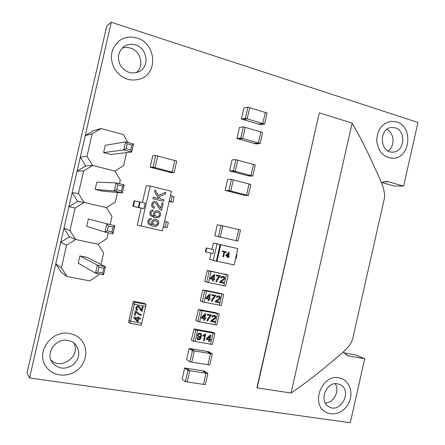 <?xml version="1.0" encoding="UTF-8"?>
<svg xmlns="http://www.w3.org/2000/svg" width="445" height="445" viewBox="0 0 445 445"><rect width="100%" height="100%" fill="white"/><g stroke="black" fill="none" stroke-linecap="round" stroke-linejoin="round"><path stroke-width="0.67" d="M111.289 22.25L29.559 377.989L27.045 373.005L106.783 26.016L111.289 22.25L417.955 122.481L403.615 186.116L393.719 185.904L381.76 182.5M343.796 352.785L355.605 354.904L364.716 358.714L349.242 355.955L345.476 354.348M343.295 352.145L347.267 355.366L349.242 355.955M403.615 186.116L388.524 181.805L386.154 181.454L381.56 182.606M338.879 377.816C321.93 373.972 310.304 404.071 325.734 412.064C333.249 416.603 344.124 412.348 348.646 403.287C353.297 394.292 350.493 382.778 342.65 379.018L338.879 377.816L342.65 379.018C350.493 382.778 353.297 394.292 348.646 403.287C344.124 412.348 333.249 416.603 325.734 412.064C310.304 404.071 321.93 373.972 338.879 377.816M396.623 121.902L390.882 121.335C381.766 123.493 377.049 130.051 376.737 141.015C378.322 151.795 383.735 157.541 392.957 158.242C410.368 158.503 413.639 126.48 396.623 121.902C413.639 126.48 410.368 158.503 392.957 158.242C383.735 157.541 378.322 151.795 376.737 141.015C377.049 130.051 381.766 123.493 390.882 121.335L396.623 121.902M69.325 333.45C51.92 329.689 35.717 351.661 45.618 365.974C51.792 376.108 67.134 378.133 76.991 370.418C86.986 362.886 88.822 347.929 80.767 339.474C77.697 336.253 73.887 334.251 69.325 333.45C73.887 334.251 77.697 336.253 80.767 339.474C88.822 347.929 86.986 362.886 76.991 370.418C67.134 378.133 51.792 376.108 45.618 365.974C35.717 351.661 51.92 329.689 69.325 333.45M137.077 38.064C130.747 36.162 124.928 36.985 119.61 40.523C110.827 48.138 109.125 57.594 114.504 68.892C121.724 79.038 130.752 82.242 141.588 78.498C158.492 71.806 155.422 43.143 137.077 38.064C155.422 43.143 158.492 71.806 141.588 78.498C130.752 82.242 121.724 79.038 114.504 68.892C109.125 57.594 110.827 48.138 119.61 40.523C124.928 36.985 130.747 36.162 137.077 38.064M29.559 377.989L350.282 422.75L364.716 358.714M67.74 340.38C55.914 337.883 45.195 352.985 52.21 362.43C57.978 369.039 64.864 369.917 72.869 365.056C79.627 358.659 80.567 351.878 75.689 344.708C73.597 342.377 70.95 340.937 67.74 340.38M50.93 359.972C61.349 370.835 81.48 355.46 73.664 342.845M395.282 127.865L391.6 127.481C378.395 128.232 379.874 153.43 392.985 152.095C404.538 152.129 406.58 130.841 395.282 127.865M388.034 150.916C395.182 146.422 394.431 132.816 386.805 129.423M135.502 44.939C131.447 43.732 127.693 44.211 124.233 46.375C118.114 51.392 116.863 57.755 120.484 65.476C125.418 72.396 131.559 74.487 138.907 71.745C149.887 67 147.556 48.221 135.502 44.939M136.198 72.713C144.503 66.489 140.948 50.986 130.468 48.11C127.582 47.22 124.761 47.265 122.008 48.232M337.521 383.812C326.146 381.298 318.503 401.501 328.899 406.713C340.742 414.117 352.79 390.421 340.175 384.675L337.521 383.812M325.312 403.025C333.75 403.075 340.019 390.782 335.202 383.729M79.889 255.903L87.187 257.394L105.409 266.7L97.349 265.075L79.889 255.903L78.22 263.167L95.491 273.174L97.811 272.062L98.929 267.195L103.774 268.168L102.662 273.019L103.557 274.765L105.409 266.7L103.774 268.168M67.151 276.517L61.404 267.762L55.77 263.896L61.299 272.301L67.151 276.517L89.695 280.862L98.551 275.066L98.835 273.831M55.77 263.896L60.737 242.297L66.583 245.217L61.404 267.762M100.987 264.441L103.624 252.932L98.095 244.227L75.656 239.466L69.448 236.801L60.737 242.297M66.583 245.217L75.656 239.466L69.943 230.582L63.958 228.279L69.448 236.801L75.656 239.466L98.095 244.227L106.911 238.565L108.241 232.774M98.929 267.195L97.349 265.075L95.491 273.174L103.557 274.765M102.662 273.019L97.811 272.062M88.355 219.012L114.788 225.749L88.355 219.012L86.686 226.271L104.92 232.045L107.245 230.888L108.363 226.032L113.18 227.106L112.068 231.951L112.941 233.809L114.788 225.749L113.18 227.106M63.958 228.279L68.914 206.703L75.116 208.054L69.943 230.582M110.138 224.508L111.979 216.454L106.483 207.626L84.155 202.453L77.597 201.335L68.914 206.703M75.116 208.054L84.155 202.453L78.476 193.436L72.129 192.696L77.597 201.335L84.155 202.453L106.483 207.626L115.272 202.102L117.48 192.468M121.468 190.927L116.673 189.765L114.332 190.966L122.314 192.891L124.161 184.842L122.575 186.082L121.468 190.927L122.314 192.891L102.383 191.144L95.147 189.414L96.81 182.161L116.184 182.884L114.332 190.966L95.147 189.414M72.129 192.696L77.085 171.141L83.643 170.936L78.476 193.436M119.488 183.696L120.334 180.014L114.866 171.058L92.643 165.473L85.735 165.907L77.085 171.141M83.643 170.936L92.643 165.473L86.998 156.329L80.3 157.146L85.735 165.907L92.643 165.473L114.866 171.058L123.615 165.679L126.608 152.613M130.858 149.948L126.085 148.686L123.738 149.932L131.675 152.023L133.522 143.98L131.965 145.109L130.858 149.948L131.675 152.023L110.794 154.454L103.596 152.59L105.259 145.343L125.59 141.86L123.738 149.932L103.596 152.59M80.3 157.146L85.245 135.608L92.16 133.845L86.998 156.329M92.16 133.845L101.126 128.527L123.243 134.529L128.015 142.506M101.126 128.527L93.862 130.507L85.245 135.608M108.363 226.032L106.772 223.957L104.92 232.045L112.941 233.809M112.068 231.951L107.245 230.888M124.161 184.842L116.184 182.884L117.786 184.909L122.575 186.082M116.673 189.765L117.786 184.909M133.522 143.98L125.59 141.86L127.198 143.835L131.965 145.109M126.085 148.686L127.198 143.835M207.86 373.522L204.394 371.08L202.564 370.791L206.007 373.233L207.86 373.522L205.329 384.63L203.482 384.358L206.007 373.233L202.564 370.791L186.561 368.293L189.831 370.724L187.278 381.938L203.482 384.358L206.007 373.233L189.831 370.724L187.278 381.938L185.393 381.66L187.951 370.429L184.697 367.998L182.172 379.09L185.393 381.66M184.697 367.998L186.561 368.293L189.831 370.724L187.951 370.429M212.315 353.92L208.794 351.722L206.97 351.416L210.474 353.614L212.315 353.92L209.79 365.028L207.943 364.733L210.474 353.614L206.97 351.416L191.011 348.747L194.337 350.933L191.784 362.147L207.943 364.733L210.474 353.614L194.337 350.933L191.784 362.147L189.904 361.846L192.457 350.621L189.153 348.441L186.627 359.521L189.904 361.846M189.153 348.441L191.011 348.747L194.337 350.933L192.457 350.621M198.854 336.643L200.211 336.542L200.795 335.524L200.695 334.362L200.84 335.547L200.25 336.57L198.876 336.654L198.375 335.185L199.01 334.117L199.994 333.833L200.739 334.39M200.695 334.362L200.339 333.961M197.78 339.585L197.024 337.866L197.814 337.95L197.063 337.894L197.346 339.19L198.437 339.819L199.722 339.641L200.745 338.639L201.613 334.801L200.651 333.366L198.52 333.516L197.597 335.024L197.78 336.67L198.948 337.488L200.623 336.882L199.26 339.101L198.248 339.04L197.814 337.95M198.225 339.023L198.604 339.162M198.565 339.14L199.26 339.101M199.215 339.073L199.794 338.723M199.749 338.695L200.25 338.005M200.211 337.978L200.589 337.043M198.314 337.243L197.78 336.67M197.736 336.643L197.597 335.024M197.558 334.996L198.52 333.516M198.476 333.489L200.05 333.155M200.011 333.127L200.612 333.338M195.121 341.499L210.546 344.141L213.06 333.088L197.658 330.357L195.121 341.499L197.658 330.357L195.794 330.023L193.258 341.182L195.121 341.499M209.901 339.285L210.724 339.446L209.901 339.301L210.858 335.085L210.201 334.952L206.441 338.684L206.319 339.44L208.983 339.902L208.627 341.465L208.933 339.897M203.515 340.581L204.272 340.714L205.762 334.162L205.234 334.05L203.076 335.374L202.903 336.147L204.678 335.474L203.515 340.581L204.622 335.508M203.076 335.374L202.942 336.175M204.361 334.801L203.12 335.402M205.234 334.05L204.405 334.829M205.762 334.162L205.279 334.073M207.242 338.823L209.106 339.146L209.751 336.303M209.106 339.146L207.225 338.84L209.817 336.236L209.144 339.173M206.441 338.684L206.319 339.44M210.201 334.952L206.486 338.706M210.858 335.085L210.246 334.979M208.627 341.465L209.378 341.593L209.734 340.036L210.563 340.18L210.724 339.446M193.258 341.182L191.389 340.019L193.914 328.944L195.767 329.272L197.658 330.357L195.767 329.272L211.075 331.998L213.06 333.088L210.546 344.141L212.382 344.458L214.891 333.416L213.06 333.088L211.075 331.998L212.894 332.32L214.891 333.416M193.914 328.944L195.794 330.023M204.138 317.886L202.247 317.546L204.138 317.886L204.789 315.021M202.247 317.546L204.85 314.954L204.183 317.908M201.457 317.385L205.24 313.669L201.457 317.385L201.329 318.147L204.016 318.642L203.66 320.205L203.966 318.631M201.496 317.407L201.329 318.147M204.945 318.03L205.774 318.197L204.939 318.047L205.902 313.808M203.66 320.205L204.416 320.344L204.772 318.781L205.607 318.937L205.774 318.197M199.599 321.835L214.98 324.639L217.494 313.591L202.136 310.699L199.599 321.835L202.136 310.699L200.278 310.349L197.736 321.496L199.599 321.835M210.874 320.94L210.702 321.501L211.564 320.161L214.434 318.231L215.002 317.335L214.49 316.122M211.903 316.868L212.777 315.555L214.279 315.333L214.941 315.555L212.821 315.577L211.903 316.868L212.66 317.096L213.205 316.2L214.156 316.017L214.913 316.495L215.046 317.357L214.479 318.253L210.919 320.962M211.937 320.912L214.924 321.474L211.926 320.923L215.491 318.258L215.814 317.519L215.597 316.134L214.941 315.555M207.364 314.977L207.498 314.181L211.52 314.949L207.542 314.203L207.364 314.977L210.379 315.538L207.643 318.998L206.936 320.812L207.709 320.951L208.41 319.21L211.52 314.949M206.936 320.812L207.598 318.976L210.318 315.527M210.702 321.501L214.746 322.241L214.924 321.474M197.736 321.496L195.839 320.478L198.359 309.403L202.136 310.699L200.211 309.753L215.475 312.635L217.494 313.591L214.98 324.639L216.81 324.972L219.318 313.936L215.475 312.635L219.318 313.936M198.359 309.403L200.278 310.349M206.725 297.905L208.605 298.272L209.256 295.402M208.605 298.272L206.714 297.911L209.317 295.341L208.644 298.289M205.924 297.744L209.751 294.084L205.924 297.744L205.757 298.484L208.477 299.023L208.076 300.57L208.432 299.018M205.968 297.766L205.801 298.5M209.406 298.428L210.235 298.601L209.4 298.439L210.368 294.201M208.121 300.592L208.877 300.737L209.233 299.174L210.068 299.335L210.235 298.601M204.077 302.188L219.413 305.148L221.927 294.112L206.608 291.052L204.077 302.188L206.608 291.052L204.756 290.685L202.214 301.827L204.077 302.188M215.319 301.399L215.152 301.955L216.009 300.631L218.873 298.723L219.441 297.833L218.862 296.581M217.221 296.025L216.353 297.327L217.221 296.025L219.246 295.986M216.376 301.382L219.357 301.977L216.37 301.393L219.252 299.452L220.247 298.017L220.03 296.631L219.274 295.997L217.266 296.047M211.826 295.385L211.954 294.596L215.964 295.402L211.998 294.618L211.826 295.385L214.829 295.981L212.098 299.424L211.392 301.226L212.165 301.376L212.866 299.641L215.964 295.402M211.392 301.226L212.054 299.402L214.774 295.97M215.152 301.955L219.185 302.739L219.357 301.977M216.009 300.631L215.363 301.421M218.873 298.723L216.053 300.648M219.441 297.833L218.918 298.74M219.307 296.965L219.485 297.85M216.353 297.327L217.104 297.566L217.649 296.67L218.595 296.498L219.352 296.987M202.214 301.827L200.289 300.942L202.809 289.879L206.608 291.052L204.65 290.246L219.88 293.288L221.927 294.112L219.413 305.148L221.237 305.504L223.746 294.473L219.88 293.288L223.746 294.473M202.809 289.879L204.756 290.685M213.066 278.67L211.186 278.286L213.066 278.67L213.717 275.8M211.186 278.286L213.778 275.739L213.111 278.681M210.396 278.114L214.212 274.482L210.396 278.114L210.229 278.854L212.944 279.421L212.543 280.967L212.894 279.41M210.441 278.131L210.274 278.87M213.867 278.831L214.69 279.009L213.861 278.837L214.824 274.61M212.588 280.984L213.339 281.14L213.695 279.577L214.523 279.744L214.69 279.009M208.544 282.542L223.846 285.668L226.355 274.632L211.08 271.417L208.544 282.542L211.08 271.417L209.228 271.027L206.691 282.163L208.544 282.542M219.763 281.869L219.596 282.425L220.453 281.107L223.307 279.226L223.874 278.336L223.74 277.469L223.201 277.04M221.66 276.506L220.792 277.802L221.66 276.506L223.529 276.428M220.815 281.863L223.791 282.486L220.809 281.869L223.685 279.955L224.681 278.531L224.464 277.14L223.551 276.434L221.71 276.523M216.281 275.805L216.409 275.021L220.414 275.867L216.454 275.038L216.281 275.805L219.274 276.434L216.554 279.855L215.847 281.652L216.62 281.813L217.316 280.077L220.414 275.867M215.847 281.652L216.509 279.838L219.224 276.423M219.596 282.425L223.618 283.248L223.791 282.486M220.453 281.107L219.808 281.885M223.307 279.226L220.498 281.123M223.874 278.336L223.357 279.243M223.74 277.469L223.918 278.353M220.792 277.802L221.543 278.047L222.088 277.152L223.034 276.99L223.785 277.485M206.691 282.163L204.733 281.418L207.253 270.36L226.355 274.632L223.846 285.668L225.665 286.04L228.174 275.016L224.28 273.948L228.174 275.016M207.253 270.36L209.228 271.027M216.381 261.232L220.192 244.477L220.815 244.617L216.999 261.365L214.579 260.698M220.192 244.477L220.815 244.617M216.493 243.61L220.119 244.6L217.021 243.899L213.261 260.414L216.365 261.087L220.119 244.6M211.981 249.278L213.4 243.048L216.465 243.738M213.4 243.048L217.021 243.899M220.787 244.717L237.869 248.61L220.781 244.75M217.032 261.226L234.159 264.936L237.869 248.61M228.596 255.947L229.258 256.098L228.596 255.947L229.37 252.549L228.83 252.426L225.821 255.335L225.687 255.925L227.862 256.409L227.529 257.649L227.812 256.398M222.945 256.648L223.596 256.787L224.653 252.148L226.277 252.51L226.416 251.892L222.472 251.013L222.333 251.631L224.002 252.004L222.945 256.648L223.952 251.992M211.08 253.238L209.684 259.352L213.261 260.414M222.472 251.013L222.378 251.642M226.416 251.892L222.517 251.024M227.946 255.803L226.461 255.48L227.946 255.803L228.469 253.511M226.461 255.48L228.535 253.45L227.996 255.814M225.821 255.335L225.732 255.936M228.83 252.426L225.865 255.347M229.37 252.549L228.88 252.437M227.573 257.666L228.174 257.794L228.463 256.537L229.125 256.687L229.258 256.098M206.235 247.932L213.778 249.706L212.882 253.644L205.34 251.842L206.235 247.932L206.669 248.043L205.779 251.965M206.669 248.043L213.778 249.706M236.495 254.662L236.996 254.79L236.123 258.645L235.611 258.534M236.996 254.79L236.49 254.679M237.975 241.09L240.489 230.02L238.676 229.592L236.156 240.673L237.975 241.09L216.626 236.256L236.156 240.673L238.676 229.592L222.817 225.843L220.269 237.018L218.423 236.595L220.97 225.409L217.31 224.786L214.79 235.833L218.423 236.595M214.79 235.833L220.269 237.018L222.817 225.843L220.97 225.409M248.332 195.533L250.846 184.48L249.044 184.008L246.53 195.071L248.332 195.533L244.377 195.288L242.592 194.832L246.53 195.071L242.592 194.832L226.967 190.833L230.744 191.022L246.53 195.071L249.044 184.008L233.286 179.863L230.744 191.022L228.902 190.555L231.445 179.38L227.662 179.335L225.148 190.371L228.902 190.555M225.148 190.371L230.744 191.022L233.286 179.863L231.445 179.38M252.771 176.025L255.28 164.978L253.483 164.483L250.969 175.547L252.771 176.025L248.761 176.025L246.981 175.547L250.969 175.547L246.981 175.547L231.394 171.386L235.227 171.331L250.969 175.547L253.483 164.483L237.764 160.172L235.227 171.331L233.391 170.835L235.933 159.672L232.09 159.872L229.581 170.902L233.391 170.835M229.581 170.902L231.394 171.386L235.227 171.331L237.764 160.172L235.933 159.672M260.158 143.535L262.667 132.493L260.881 131.97L258.367 143.023L260.158 143.535L256.059 143.935L254.284 143.423L258.367 143.023L254.284 143.423L238.77 138.99L242.692 138.529L258.367 143.023L260.881 131.97L245.228 127.381L242.692 138.529L240.867 138.006L243.409 126.847L239.471 127.454L236.963 138.473L240.867 138.006M236.963 138.473L238.77 138.99L242.692 138.529L245.228 127.381L243.409 126.847M264.586 124.055L267.1 113.019L265.315 112.474L262.8 123.521L264.586 124.055L260.436 124.695L258.667 124.166L262.8 123.521L258.667 124.166L243.192 119.566L247.17 118.86L262.8 123.521L265.315 112.474L249.706 107.718L247.17 118.86L245.351 118.314L247.887 107.167L243.899 108.018L241.39 119.032L245.351 118.314M241.39 119.032L243.192 119.566L247.17 118.86L249.706 107.718L247.887 107.167M135.024 318.097L138.011 318.631L137.527 320.75L135.024 318.097M137.494 320.712L137.972 318.626M138.751 318.765L140.336 319.043L140.525 318.214L138.94 317.93L139.151 317.018L138.406 316.885L138.2 317.802L133.906 317.035L133.75 317.713L137.338 321.563L138.084 321.696L138.751 318.765M133.75 317.713L137.338 321.563M133.717 317.691L133.906 317.035M133.873 317.012L138.2 317.802M138.167 317.774L138.406 316.885M138.373 316.862L139.151 317.018M138.946 317.919L140.525 318.214M141.738 323.237L145.587 306.377L134.357 304.297L130.48 321.257L141.738 323.237L130.48 321.257L130.012 323.293L141.276 325.262L141.738 323.237M141.554 309.987L142.305 306.683L143.084 306.828L142.344 306.705L141.588 310.02L139.747 306.983L138.323 305.971L136.882 306.299L135.998 307.745L136.137 309.375L137.41 310.293L137.694 309.459L136.799 308.913L136.671 307.89L137.21 307.028L138.573 307.017L140.809 310.41L142.1 311.311L143.123 306.85M141.56 311.116L138.556 307.005M137.149 309.253L137.694 309.459M136.71 309.987L136.103 309.353L135.964 307.723L136.849 306.277L138.284 305.949L139.035 306.266M134.407 315.227L135.375 310.816L136.042 310.955L135.408 310.838L134.407 315.227L135.191 315.366L135.948 312.051L138.289 314.209L135.942 312.067M138.612 313.375L141.349 314.604L138.629 313.386L136.042 310.955M138.256 314.187L141.154 315.455L141.349 314.604M130.012 323.293L128.538 322.219L129.006 320.2L130.48 321.257L129.006 320.2L132.855 303.362L134.357 304.297L145.587 306.377L146.049 304.352L134.818 302.261L134.357 304.297L132.855 303.362L133.316 301.343L134.818 302.261M133.316 301.343L144.475 303.423L146.049 304.352M154.582 225.037L155.95 225.042L154.593 225.042L153.069 224.024L152.785 222.328L153.775 220.948L155.65 220.742L157.324 221.771L157.658 223.39L157.079 224.43L155.95 225.042M155.917 225.031L157.079 224.43M157.041 224.419L157.658 223.39M157.619 223.384L157.324 221.771M157.285 221.766L155.622 220.737M152.707 226.244L148.43 224.03L147.835 220.976L149.031 219.012L151.25 218.478L149.069 219.018L147.873 220.987L148.469 224.035L152.707 226.244L156.907 226.082L158.732 223.613L158.681 221.744L157.647 220.219L155.889 219.346L153.18 219.719L151.689 221.794L151.701 223.345L152.502 224.786L150.121 223.835L149.025 222.528L148.936 221.315L149.804 220.097L151.044 219.841L151.25 218.478M152.463 224.775L151.701 223.345M151.667 223.34L151.689 221.794M151.656 221.782L153.18 219.719M153.141 219.708L155.889 219.346M171.453 191.289L150.215 186.016L141.071 226.016L162.414 230.849L171.453 191.289M154.409 216.242L153.62 214.807L153.603 213.25L155.094 211.18L157.519 210.774M155.45 217.878L150.382 215.48L149.793 212.426L150.983 210.463L153.202 209.934L151.022 210.468L149.826 212.432L150.421 215.486L154.654 217.711L158.854 217.572L160.678 215.107L160.623 213.238L159.588 211.709L157.836 210.824L155.133 211.186L153.642 213.255L153.653 214.813L154.454 216.253L152.073 215.297L150.983 213.984L150.888 212.766L151.762 211.547L152.997 211.303L153.202 209.934M161.546 210.474L159.432 208.877L156.523 203.777L154.905 202.748L156.562 203.782L159.471 208.883L161.546 210.474L163.198 203.243L161.947 202.937L160.723 208.31L156.673 201.969L155.083 201.346L153.158 201.813L151.728 204.11L151.951 206.803L154.003 208.421L154.46 207.064L153.019 206.096L152.807 204.4L153.686 203.031L154.921 202.748M154.003 208.421L151.912 206.797L151.689 204.11L153.119 201.808L155.083 201.346M160.69 208.277L161.947 202.937M163.638 201.312L152.969 198.737L153.297 197.28L153.002 198.743L163.638 201.312L163.971 199.866L160.3 198.976L159.015 196.768L165.267 194.181L165.707 192.268L158.303 195.516L155.038 189.848L154.587 191.823L158.626 198.57L153.336 197.285M158.581 198.559L154.548 191.817L155.038 189.848M158.292 195.505L165.707 192.268M156.54 216.52L157.897 216.526L156.54 216.52L155.021 215.497L154.738 213.795L155.722 212.415L157.319 212.17L159.271 213.261L159.599 214.879L159.026 215.92L157.897 216.526M157.858 216.52L159.026 215.92M158.987 215.914L159.599 214.879M159.566 214.874L159.271 213.261M159.232 213.255L157.602 212.22M141.154 208.043L137.249 225.12L141.071 226.016M142.428 202.486L146.238 185.838L150.215 186.016M139.591 201.963L140.114 202.03L138.862 207.504L143.941 208.61L139.825 207.815L132.81 206.252L134.051 200.823L134.557 200.884L133.311 206.324L138.345 207.426L139.591 201.963L134.557 200.884M143.941 208.61L145.192 203.12L140.114 202.03M138.862 207.504L138.345 207.426M133.311 206.324L132.81 206.252M166.358 221.855L168.349 222.328L167.131 227.668L163.337 226.811M163.348 226.772L165.139 227.189L166.374 221.788L164.589 221.343M165.139 227.189L167.131 227.668M169.234 200.995L170.997 201.535L172.232 196.134L170.474 195.572M170.997 201.535L170.062 201.479L172.927 202.291L174.145 196.946L172.165 196.429M172.927 202.291L169.133 201.44M174.123 172.565L176.748 161.062L174.796 160.545L172.165 172.059L174.123 172.565L170.958 172.61L169.022 172.109L172.165 172.059L174.796 160.545L157.714 156.017L155.055 167.637L172.165 172.059L169.022 172.109L150.132 167.237L153.058 167.125L155.722 155.489L152.763 155.756L150.132 167.237M155.722 155.489L157.714 156.017L155.055 167.637L152.107 167.743L155.055 167.637L153.058 167.125M319.249 112.935L256.949 387.728L257.199 387.89L319.249 112.935M352.123 123.12C359.154 135.174 365.823 148.135 372.137 162.002C378.089 175.753 386.978 190.454 383.974 200.133L352.991 337.482C351.578 347.384 337.215 356.807 325.918 366.636C314.237 376.426 302.617 385.22 291.058 393.024L352.123 123.12L319.543 112.891M291.058 393.024L257.199 387.89M383.768 181.744L388.524 181.805"/></g></svg>
